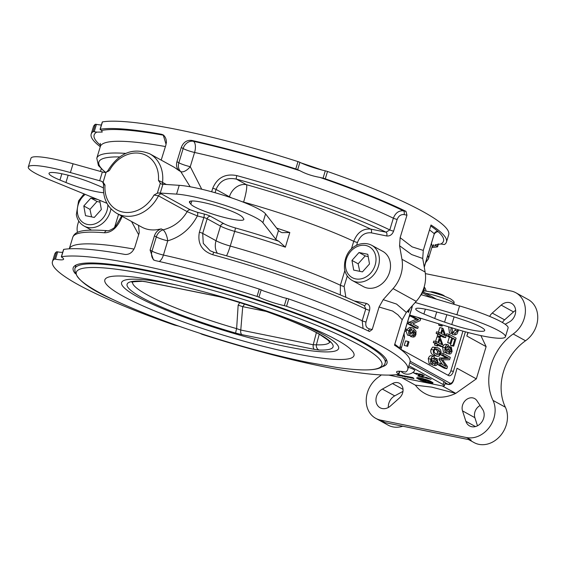 <?xml version="1.0" encoding="UTF-8"?>
<svg xmlns="http://www.w3.org/2000/svg" width="566" height="566" viewBox="0 0 566 566"><rect width="100%" height="100%" fill="white"/><g stroke="black" fill="none" stroke-linecap="round" stroke-linejoin="round"><path stroke-width="0.85" d="M444.487 296.11L444.501 296.131A7.386 1.047 -163.1 0 0 443.489 295.353A7.386 1.047 -163.1 0 0 436.181 292.672A7.386 1.047 -163.1 0 0 430.5 291.858L430.478 291.872M99.701 200.314L101.335 209.533L94.281 217.436L85.516 215.66L83.803 205.974L90.857 198.072L97.543 199.43M90.857 198.072L97.034 201.468L89.98 209.37L91.572 216.884M89.98 209.37L83.803 205.974M100.041 202.196L97.034 201.468M266.225 311.434L242.913 306.701L244.462 304.112M239.743 302.619L238.159 305.152L242.736 306.659L240.776 330.049A4.641 2.561 101.5 0 0 242 334.676L314.455 349.385A4.641 2.561 -78.5 0 1 313.231 344.758L240.776 330.049L236.63 328.634A4.641 0.446 106.1 0 0 235.739 333.112L242 334.676M314.455 349.385L319.04 350.021A4.641 4.061 -88.1 0 1 316.38 344.828L313.231 344.758L316.38 332.638M142.476 281.316A4.641 4.061 -88.1 0 1 142.328 281.309A4.641 4.061 -88.1 0 1 142.314 281.309A4.641 4.061 -88.1 0 1 141.146 281.069A107.639 15.24 -163.1 0 0 142.087 297.681A107.639 15.24 -163.1 0 0 235.739 333.112M319.04 350.021A107.639 15.24 -163.1 0 0 318.099 333.416A107.639 15.24 -163.1 0 0 224.447 297.978A4.641 0.446 106.1 0 0 224.497 298.041C263.367 309.185 302.647 324.318 320.087 334.725L327.756 339.954L329.957 342.324M132.211 282.243C130.463 281.974 133.831 281.663 142.328 281.309L146.134 281.854A4.641 2.561 -78.5 0 1 146.134 281.861A4.641 2.561 -78.5 0 1 145.731 281.705L141.146 281.069M224.447 297.978L218.186 296.414A4.641 2.561 101.5 0 0 218.589 296.57A4.641 2.561 101.5 0 0 218.596 296.57A4.641 2.561 101.5 0 0 218.674 296.584M238.159 305.152L236.63 328.634A103.054 14.589 16.9 0 1 132.564 282.08M329.752 341.991A103.054 14.589 16.9 0 1 316.38 344.828L319.238 334.23M408.893 365.707L443.086 384.519A9.282 1.316 16.9 0 1 444.381 385.679A9.282 1.316 16.9 0 1 440.129 385.531L388.7 375.088M408.404 367.313A8.433 1.196 16.9 0 1 414.772 370.532A8.907 8.907 0 0 1 401.018 371.36M399.426 374.862L402.093 375.435L403.077 376.44L402.348 376.291L398.662 374.734L401.563 375.477M401.358 375.286L403.077 376.44M404.923 376.291L405.794 376.956L404.747 376.772L402.433 375.499L404.895 376.638L403.749 375.767L404.414 375.902L408.044 377.444L404.81 376.241L405.78 376.984M402.433 375.499L404.725 376.51M403.749 375.767L406.551 376.85M405.086 376.043L408.044 377.444M410.286 377.062L412.954 377.635L413.937 378.64L413.208 378.491L409.529 376.942L412.423 377.685M412.225 377.487L413.937 378.64M420.531 379.17L423.877 380.182L422.908 379.652L423.609 379.765L425.922 381.038L424.465 380.769L420.531 379.17L423.785 380.133M426.092 380.868L425.066 380.097L427.047 380.493L429.361 381.767L426.057 380.72M424.854 380.281L427.054 380.465L429.361 381.767M429.622 381.682L431.462 382.057L427.641 380.578L430.231 381.109L432.537 382.411L429.622 381.682L431.37 382.008M428.844 381.208L430.464 381.505M416.703 377.975L416.71 377.947A8.511 1.203 16.9 0 1 416.71 377.947A8.511 1.203 16.9 0 1 421.394 378.251A8.511 1.203 16.9 0 1 429.792 380.883L428.752 380.706A7.351 1.04 -163.1 0 0 421.656 378.534A7.351 1.04 -163.1 0 0 417.814 378.307A7.351 1.04 -163.1 0 0 417.857 378.463L416.817 378.279A8.511 1.203 16.9 0 1 416.703 377.975A8.511 1.203 16.9 0 1 421.38 378.279A8.511 1.203 16.9 0 1 429.778 380.911M432.983 382.92L432.997 382.892A8.511 1.203 16.9 0 1 432.99 382.906A8.511 1.203 16.9 0 0 432.877 382.581L431.844 382.375L432.87 382.609A8.511 1.203 16.9 0 1 432.983 382.92A8.511 1.203 16.9 0 1 428.306 382.616A8.511 1.203 16.9 0 1 419.908 379.977L420.948 380.161A7.351 1.04 -163.1 0 0 427.988 382.326A7.351 1.04 -163.1 0 0 431.879 382.566M419.328 374.027L424.316 375.767M420.326 374.805L423.474 375.484L418.833 374.034L419.788 373.878L422.993 374.89L419.441 374.147L424.09 375.598L420.326 374.805L423.481 375.449M418.607 373.815L422.979 374.918M414.553 373.128L416.788 374.388L413.06 372.562L418.833 374.579L417.05 373.369L420.135 375.067L414.369 373.058L416.788 374.388M413.06 372.562L418.656 374.48M416.406 373.242L420.135 375.067M426.722 378.286L428.391 378.654L425.674 377.126L431.101 379.305L428.299 378.604M422.222 376.298L425.986 377.968L422.469 376.659L423.241 377.444L422.618 377.317L421.571 376.135L422.102 376.121L425.979 377.996M422.484 376.631L423.241 377.444M421.571 376.135L422.979 376.44M417.814 375.923L419.47 375.951L418.373 375.378L419.003 375.477L422.087 377.211L417.8 375.958L419.463 375.98M418.147 379.057L418.607 378.732L421.882 380.019L418.14 379.086L418.599 378.76L421.642 380.182M408.044 377.189L406.091 376.241L409.161 376.864L411.475 378.145L408.291 377.048M406.091 376.241L409.345 377.211M408.468 376.73L411.475 378.145M397.629 374.529L400.855 375.987L398.146 375.435L398.768 375.428L397.233 374.579M397.757 375.223L398.676 375.378M395.45 374.777L395.075 374.812M396.533 374.664L397.707 375.35L396.122 374.713M400.848 375.499L402.178 376.065L400.848 375.499M400.997 375.527L402.115 376.008M398.662 374.734L399.412 374.89M411.708 377.706L413.038 378.272L411.708 377.706M411.857 377.734L412.975 378.208M409.529 376.942L410.272 377.098M424.245 380.387L423.156 380.267L424.245 380.387M423.743 380.253L424.748 380.663M423.163 380.239L423.736 380.281M422.908 379.652L425.915 381.067M426.7 380.968L427.295 381.208M427.302 381.18L428.193 381.364M425.653 380.317L427.273 380.861M427.634 380.614L430.224 381.137L432.537 382.411M419.908 379.977L420.934 380.189A7.351 1.04 -163.1 0 0 428.03 382.361A7.351 1.04 -163.1 0 0 431.872 382.581A7.351 1.04 -163.1 0 0 431.837 382.404M422.781 375.47L423.474 375.484M429.07 378.76L431.094 379.333M425.667 377.161L429.063 378.788M422.59 376.348L422.215 376.326M418.578 375.782L420.397 376.44M417.8 375.958L418.224 375.598M418.38 375.35L422.087 377.211M419.003 378.951L420.75 379.588M418.14 379.086L418.607 378.732M408.723 377.317L410.3 377.734M399.462 375.534L400.855 375.987M397.58 374.536L399.455 375.562M396.483 374.671L397.707 375.35M444.989 383.67L448.116 384.307L445.272 382.743A9.282 1.316 16.9 0 1 445.272 382.75A9.282 1.316 -163.1 0 0 443.977 381.59L409.784 362.778M401.91 377.77L415.366 385.156A43.32 35.616 -61.2 0 0 455.764 393.363L431.709 387.137L415.366 385.156M457.038 368.254L453.691 380.168L457.038 368.254L476.331 378.866L455.764 393.363M455.807 393.37L442.18 385.87M178.757 326.122A21.664 3.063 -163.1 0 0 175.849 325.436A3.092 0.439 16.9 0 1 173.642 324.799A185.662 26.284 16.9 0 1 52.447 261.577A185.662 26.284 16.9 0 1 54.336 259.157A3.092 0.439 16.9 0 1 55.468 259.2A21.664 3.063 -163.1 0 0 63.604 259.207A21.664 3.063 -163.1 0 0 61.616 257.106A3.092 0.439 16.9 0 1 61.333 256.808A3.092 0.439 16.9 0 1 61.482 256.723A185.662 26.284 16.9 0 1 257.042 296.428A3.092 0.439 16.9 0 1 258.945 297.164A21.664 3.063 -163.1 0 0 284.33 305.661A3.092 0.439 16.9 0 1 286.545 306.298A185.662 26.284 16.9 0 1 407.732 369.52A185.662 26.284 16.9 0 1 405.843 371.94A3.092 0.439 16.9 0 1 404.711 371.897A21.664 3.063 -163.1 0 0 396.582 371.883A21.664 3.063 -163.1 0 0 398.563 373.985A3.092 0.439 16.9 0 1 398.853 374.289A3.092 0.439 16.9 0 1 398.697 374.367A185.662 26.284 16.9 0 1 203.144 334.669A3.092 0.439 16.9 0 1 201.241 333.926A21.664 3.063 -163.1 0 0 200.067 333.36M55.468 259.2L57.697 251.87A3.092 0.439 -163.1 0 0 56.565 251.828L54.336 259.157M57.697 251.87A21.664 3.063 -163.1 0 0 60.279 252.28L62.692 252.337M61.482 256.723L63.71 249.401A3.092 0.439 -163.1 0 0 63.562 249.479L61.333 256.808M102.807 182.167A3.092 2.547 -61.2 0 1 102.849 182.188L103.585 184.502C102.538 197.654 106.967 207.29 116.872 213.424A34.038 27.982 -61.2 0 0 158.452 195.843A3.092 2.547 118.8 0 1 161.635 194.025L159.131 192.935L157.306 193.225L154.002 195.051L158.452 195.843L187.176 211.649C181.424 221.172 173.387 227.242 163.065 229.846A9.282 3.339 -104.3 0 1 167.734 240.826A9.282 1.316 16.9 0 1 156.315 236.906L151.992 251.127L150.096 250.08L153.45 259.886L155.36 260.608A185.662 26.284 16.9 0 1 259.263 289.099L257.042 296.428M150.096 250.08L154.412 235.866L156.315 236.906A9.282 7.634 -61.2 0 1 163.065 229.846L161.331 228.897C157.949 229.945 155.643 232.265 154.412 235.866M141.076 226.725C145.483 229.301 150.542 230.334 156.251 229.81L161.331 228.897M63.71 249.401A185.662 26.284 16.9 0 1 125.001 254.445C129.515 254.728 132.819 252.245 134.913 247.002L139.236 232.782L138.543 225.346M258.945 297.164L261.174 289.842A3.092 0.439 -163.1 0 0 259.263 289.099M261.174 289.842A21.664 3.063 -163.1 0 0 263.515 290.938L283.29 297.553A21.664 3.063 -163.1 0 0 286.559 298.332L284.33 305.661M286.545 306.298L288.773 298.968A3.092 0.439 -163.1 0 0 286.559 298.332M159.188 261.471A9.282 4.316 102.6 0 0 163.418 255.047L167.734 240.826C180.554 237.104 190.431 228.813 197.385 215.943L187.176 211.649A3.092 2.547 118.8 0 1 190.36 209.83L161.635 194.025M213.948 252.344L210.205 250.788L203.279 243.394L202.706 233.404A3.092 0.439 -163.1 0 0 199.381 232.209L203.831 217.556A3.092 0.439 16.9 0 1 207.156 218.745A3.092 2.547 118.8 0 1 210.58 216.332A6.191 0.877 -163.1 0 0 203.93 213.948A3.092 0.948 104.3 0 1 203.831 217.556A173.281 24.529 16.9 0 0 197.385 215.943A3.092 1.068 103.9 0 0 197.364 212.3L190.36 209.83M223.917 223.669A3.092 2.547 118.8 0 0 220.499 226.089L216.042 240.741L202.706 233.404L207.156 218.745L220.499 226.089A15.473 2.193 -163.1 0 0 234.699 231.388A136.151 19.272 16.9 0 1 285.363 247.165L278.847 241.265A139.243 19.711 -163.1 0 0 235.279 227.914A12.374 1.755 16.9 0 1 223.917 223.669L210.58 216.332M199.381 232.209C197.322 243.43 201.779 250.936 212.766 254.735A173.281 24.529 16.9 0 1 365.749 309.05L362.19 320.773L363.082 328.485M104.017 184.792L105.014 185.103L103.139 182.231L101.406 181.219L102.962 182.358M131.553 221.504L138.649 234.706M107.299 230.673A3.092 2.547 94.9 0 0 107.236 230.666A3.092 2.547 94.9 0 0 104.576 232.775C111.842 232.69 117.678 227.277 122.107 216.523L122.164 216.332M106.932 203.279L47.728 179.012A49.511 7.011 16.9 0 1 28.3 167.012A49.511 7.011 16.9 0 1 70.396 172.566L73.071 163.772L102.347 171.965A9.282 1.316 16.9 0 0 104.073 172.425L106.16 172.276L109.464 170.451L108.099 171.356M166.312 184.488L162.534 182.408A34.038 27.982 -61.2 0 0 149.686 153.775C132.869 147.167 118.881 152.87 107.731 170.875L106.061 172.305L103.139 182.231M201.729 189.228L190.261 166.68A9.282 4.464 -48.7 0 1 180.759 171.59L190.169 186.787M176.939 161.72L181.261 147.5L183.158 148.547L178.842 162.76L176.939 161.72C175.969 165.364 176.663 168.335 179.033 170.635L174.477 167.416L149.686 153.775M162.916 184.261A3.092 2.547 -61.2 0 1 162.534 182.408L158.452 180.398L160.327 183.271L161.466 184.056M285.363 247.165L289.813 232.513L281.981 232.654M215.059 192.73L216.063 189.44C219.877 180.561 226.648 177.116 236.376 179.118A3.092 0.608 -74.7 0 1 236.807 175.601C225.346 173.373 217.323 177.59 212.738 188.252L211.663 191.775M281.521 232.47A15.473 2.193 16.9 0 1 278.486 230.504L275.819 239.291A15.473 2.193 -163.1 0 0 278.847 241.265M159.131 192.935A9.282 1.316 -163.1 0 0 160.256 193.056L162.923 184.268L179.231 185.323A49.511 7.011 16.9 0 1 228.876 196.982A49.511 7.011 16.9 0 1 265.567 213.906L278.486 230.504M275.819 239.291L262.893 222.693A49.511 7.011 -163.1 0 0 226.202 205.769A49.511 7.011 -163.1 0 0 176.564 194.117L160.256 193.056M70.396 172.566L99.673 180.759A9.282 1.316 -163.1 0 0 101.406 181.219M162.923 184.268A9.282 1.316 16.9 0 1 161.805 184.141M190.841 204.177A27.847 3.941 -163.1 0 0 218.688 215.929A27.847 3.941 -163.1 0 0 243.84 219.466A27.847 3.941 -163.1 0 0 243.543 218.568L242.404 217.096A27.847 3.941 -163.1 0 0 214.556 205.352A27.847 3.941 -163.1 0 0 189.405 201.807A27.847 3.941 -163.1 0 0 189.702 202.706L190.841 204.177L191.817 200.987M73.071 163.772A49.511 7.011 -163.1 0 0 30.974 158.218L28.3 167.012M103.62 192.723A27.847 3.941 16.9 0 1 65.939 182.514L59.954 180.059A27.847 3.941 16.9 0 1 49.023 173.309A27.847 3.941 16.9 0 1 64.099 174.257A27.847 3.941 16.9 0 1 91.388 182.754L97.373 185.202A27.847 3.941 16.9 0 1 103.366 187.919M214.111 252.394A3.092 0.608 105.3 0 0 214.04 252.337C269.366 267.364 328.4 288.299 364.363 305.661L365.749 309.05A3.092 0.439 -163.1 0 0 369.563 310.281C370.327 306.638 369.216 304.338 366.223 303.383A3.092 1.705 -78.5 0 1 364.065 305.562M368.098 330.848A3.092 1.705 101.5 0 0 369.336 328.903C366.351 327.94 365.24 325.641 366.004 322.004L369.563 310.281M344.828 270.605L340.378 285.25L340.336 294.95M288.773 298.968A185.662 26.284 16.9 0 1 369.457 331.506L372.23 329.497L379.064 307.013L392.613 311.038L397.919 314.816L402.214 319.755L406.346 312.404L416.215 301.338A30.946 25.442 -61.2 0 0 425.123 272.034L422.724 258.478L423.283 250.405L431.002 224.999A185.662 26.284 16.9 0 1 446.468 242.022A185.662 26.284 16.9 0 1 444.579 244.441A3.092 0.439 16.9 0 1 443.447 244.399A21.664 3.063 16.9 0 0 440.864 243.996A182.563 25.845 -163.1 0 0 438.056 231.558A182.563 25.845 -163.1 0 0 430.705 225.961M356.587 245.375L357.471 242.481C360.316 235.456 364.936 232.244 371.317 232.845A3.092 1.705 101.5 0 0 370.666 229.067C362.905 228.423 357.259 232.492 353.736 241.286L351.359 249.097M371.317 232.845L386.705 235.972A3.092 1.705 101.5 0 0 386.054 232.187L370.666 229.067A151.624 21.466 -163.1 0 0 246.5 184.693L236.376 179.118A170.189 24.097 16.9 0 1 386.054 232.187L389.79 229.916A173.281 24.529 -163.1 0 0 236.807 175.601M397.169 219.424C398.584 215.922 400.877 214.309 404.067 214.599A3.092 1.705 101.5 0 0 403.409 210.821C398.804 210.467 395.45 212.922 393.356 218.193L389.79 229.916A3.092 0.439 16.9 0 0 393.603 231.147L397.169 219.424A3.092 0.439 16.9 0 1 393.356 218.193A173.281 24.529 16.9 0 0 194.584 152.466A9.282 4.316 102.6 0 0 193.416 141.295L191.867 140.439C186.865 139.887 183.334 142.243 181.261 147.5M423.283 250.405L412.112 246.868L400.134 237.67L406.961 215.186L405.971 211.337L403.409 210.821A182.563 25.845 -163.1 0 0 319.804 177.384C312.262 176.04 305.668 173.84 300.022 170.769A21.664 3.063 16.9 0 1 297.681 169.673L299.909 162.343A3.092 0.439 -163.1 0 0 297.999 161.607A185.662 26.284 -163.1 0 0 102.446 121.902A3.092 0.439 -163.1 0 0 102.297 121.987L100.069 129.31A3.092 0.439 16.9 0 1 100.217 129.232A185.662 26.284 16.9 0 1 161.508 134.276L163.065 135.132A9.282 5.865 -79.8 0 1 166.376 143.212M446.468 242.022L448.697 234.699A185.662 26.284 -163.1 0 0 327.509 171.477A3.092 0.439 -163.1 0 0 325.294 170.84L323.066 178.17A3.092 0.439 16.9 0 1 325.28 178.806A185.662 26.284 16.9 0 1 405.971 211.337M323.066 178.17A21.664 3.063 16.9 0 1 319.804 177.384M400.134 237.67L399.575 245.743L401.966 259.292A30.946 25.442 118.8 0 1 393.066 288.603L383.189 299.669L379.064 307.013M382.772 251.368A20.114 16.534 118.8 0 1 387.568 276.958A20.114 16.534 118.8 0 1 363.386 286.608L352.271 280.495A20.114 16.534 -61.2 0 0 376.454 270.845A20.114 16.534 -61.2 0 0 371.664 245.255L382.772 251.368M191.867 140.439A185.662 26.284 16.9 0 1 295.777 168.93A3.092 0.439 16.9 0 1 297.681 169.673M161.197 160.114L166.079 144.422L163.206 134.878L161.508 134.276M163.977 135.387A9.282 7.634 118.8 0 0 163.065 135.132A182.563 25.845 -163.1 0 0 101.583 130.484A21.664 3.063 16.9 0 0 100.352 129.614A3.092 0.439 16.9 0 1 100.069 129.31M101.583 130.484L102.234 132.076L96.786 132.111A21.664 3.063 16.9 0 1 94.204 131.701L96.432 124.379A3.092 0.439 -163.1 0 0 95.3 124.336A185.662 26.284 -163.1 0 0 93.411 126.756L91.183 134.078A185.662 26.284 16.9 0 1 93.072 131.666A3.092 0.439 16.9 0 1 94.204 131.701M101.378 125.015A21.664 3.063 16.9 0 1 96.432 124.379M325.294 170.84A21.664 3.063 16.9 0 1 299.909 162.343M100.281 146.707A185.662 26.284 16.9 0 1 91.183 134.078M52.447 261.577L54.676 254.247A185.662 26.284 16.9 0 1 56.565 251.828M100.472 171.441L101.25 168.887M78.773 221.023L77.867 224.002A15.473 12.721 118.8 0 0 77.337 231.678L77.471 232.442M210.205 250.788L214.04 252.337A3.092 0.608 105.3 0 0 212.766 254.735M243.55 202.253L243.599 202.083A15.473 2.257 105.7 0 0 246.5 184.693A15.473 12.721 118.8 0 0 229.4 196.777L229.294 197.117M226.527 255.825A15.473 2.257 105.7 0 0 230.242 246.047L234.699 231.388A3.092 0.453 105.7 0 0 235.279 227.914M407.732 369.52L409.961 362.19A185.662 26.284 16.9 0 0 394.495 345.161L402.214 319.755M382.135 366.81A163.999 23.22 -163.1 0 0 387.01 363.223A163.999 23.22 -163.1 0 0 364.171 342.77A163.999 23.22 -163.1 0 0 190.869 280.418A163.999 23.22 -163.1 0 0 73.177 267.874A163.999 23.22 -163.1 0 0 75.228 273.562M438.07 243.974L437.299 246.493A3.092 0.439 16.9 0 1 437.582 246.79A3.092 0.439 16.9 0 1 437.433 246.875A185.662 26.284 16.9 0 1 431.886 247.455M437.299 246.493A21.664 3.063 16.9 0 1 436.075 245.623L435.204 244.753L440.864 243.996M468.627 439.584L474.089 442.591A24.755 20.355 -61.2 0 0 500.089 436.075A24.755 20.355 -61.2 0 0 505.353 407.195A49.511 40.702 118.8 0 1 525.538 340.76A24.755 20.355 -61.2 0 0 537.7 319.054A24.755 20.355 -61.2 0 0 528.234 299.563L515.888 292.771A24.755 20.355 -61.2 0 0 511.077 291.016L425.356 273.611M525.538 340.76L513.192 333.968A49.511 40.702 118.8 0 0 493.007 400.403A24.755 20.355 118.8 0 1 489.661 426.863A24.755 20.355 118.8 0 1 466.554 437.56L471.181 440.107L385.17 422.646L380.536 420.099A24.755 20.355 118.8 0 1 375.732 418.338L388.078 425.13A24.755 20.355 -61.2 0 0 402.787 426.219M477.485 425.795L474.867 417.673A9.282 7.634 118.8 0 1 480.095 405.532M388.326 407.485A10.832 8.907 118.8 0 1 394.721 395.875L402.971 391.368M502.41 322.507A9.282 7.634 118.8 0 1 504.589 319.847L513.532 311.908A10.832 8.907 118.8 0 1 515.633 310.416M513.192 333.968A24.755 20.355 -61.2 0 0 525.354 312.255A24.755 20.355 -61.2 0 0 515.888 292.771M476.919 400.7L482.678 409.444A10.832 8.907 118.8 0 1 481.369 422.576A10.832 8.907 118.8 0 1 469.568 425.936A10.832 8.907 118.8 0 1 465.882 421.316L462.521 410.881A9.282 7.634 118.8 0 1 465.273 400.587A9.282 7.634 118.8 0 1 474.626 398.57A9.282 7.634 118.8 0 1 476.919 400.7M424.182 286.941A10.832 8.907 118.8 0 1 425.731 289.792L426.134 291.03M399.377 398.061L390.427 405.999A10.832 8.907 118.8 0 1 380.126 407.775A10.832 8.907 118.8 0 1 376.043 398.606A10.832 8.907 118.8 0 1 382.375 389.083L392.479 383.557A9.282 7.634 118.8 0 1 399.497 383.316A9.282 7.634 118.8 0 1 399.377 398.061M489.682 316.415A9.282 7.634 118.8 0 1 492.243 313.055L501.186 305.109A10.832 8.907 118.8 0 1 511.494 303.334A10.832 8.907 118.8 0 1 515.576 312.503A10.832 8.907 118.8 0 1 509.237 322.026L505.162 324.254M409.713 315.128A27.847 3.941 16.9 0 1 418.451 317.583L455.142 328.839A49.511 7.011 -163.1 0 0 505.424 336.784A49.511 7.011 -163.1 0 0 456.903 314.738L415.189 302.492M451.774 324.53A27.847 3.941 -163.1 0 0 484.694 330.487A27.847 3.941 -163.1 0 0 464.325 320.257L457.13 317.851A27.847 3.941 -163.1 0 0 446.234 314.562L432.863 310.946A21.664 3.063 -163.1 0 0 415.727 308.873A21.664 3.063 -163.1 0 0 423.906 313.988L434.73 318.474A27.847 3.941 -163.1 0 0 444.572 322.118L451.774 324.53L454.102 316.868M468.16 332.546L466.83 336.013L486.123 346.625L476.331 378.866M465.408 331.81L453.387 371.374A6.191 3.41 -78.5 0 1 449.064 375.739A6.191 3.41 -78.5 0 1 448.52 375.534L400.926 349.349M421.352 294.73L459.578 305.944A49.511 7.011 16.9 0 1 508.091 327.997L505.424 336.784M408.404 310.097L408.56 312.361L409.685 308.654M429.502 229.945A179.472 25.406 16.9 0 1 434.299 233.751L424.274 267.223M411.532 306.588A179.472 25.406 16.9 0 1 412.034 307.027A3.092 0.439 16.9 0 1 412.126 307.189L399.568 348.062A179.472 25.406 -163.1 0 0 394.771 344.248M435.332 232.52L438.056 231.558A3.092 2.929 -48.3 0 0 434.299 233.751L424.217 266.926M435.502 364.016L437.193 362.693L436.719 360.181L435.013 361.518L435.735 364.108M432.162 362.742L434.334 361.073L433.662 357.931L431.497 359.573L432.488 362.863M431.37 361.525L431.922 358.639M429.191 363.733L431.717 364.242L430.549 362.346L430.804 359.177C431.66 356.757 432.764 355.844 434.122 356.439L435.19 359.679L437.143 358.667L437.9 363.061L436.612 365.275L435.042 365.509L434.179 362.997L431.717 364.242L432.148 364.412L429.191 363.733L428.271 358.667C429.127 356.247 430.231 355.335 431.589 355.929M431.129 355.752L434.122 356.439M435.212 358.214L437.143 358.667M435.41 365.65L432.509 364.999L431.915 364.363M436.464 354.266L437.476 352.908L437.461 351.04L435.311 348.974M436.436 354.252L438.919 354.818L440.001 353.425L439.994 351.55L437.879 349.505L436.322 348.875L435.388 348.939L434.313 350.312C433.676 351.67 434.384 352.979 436.436 354.252M435.148 347.63L436.825 347.418L438.332 348.012C440.702 349.314 441.487 351.253 440.702 353.828L438.954 356.219L437.702 356.389L435.976 355.752C433.62 354.465 432.834 352.526 433.613 349.93L435.148 347.63L432.615 347.114L436.825 347.418M437.461 356.347L433.45 355.236C431.087 353.948 430.302 352.01 431.087 349.42L432.615 347.114M440.751 333.275L442.315 328.131L443.093 328.563L445.951 336.452L445.591 337.64L441.091 335.164L440.603 336.763L439.817 336.331L440.306 334.732L438.643 333.82L439.089 332.362L440.751 333.275M442.662 329.999L441.53 333.707L444.657 335.426L442.662 329.999M439.089 332.362L436.556 331.846L436.117 333.303L437.78 334.223L437.292 335.822L440.603 336.763M445.591 337.64L443.058 337.131L440.864 335.921M438.388 332.221L439.782 327.615L442.315 328.131M436.117 333.303L438.643 333.82M437.78 334.223L440.306 334.732M437.292 335.822L439.817 336.331M442.471 324.948L442.124 326.101L439.591 325.584L438.622 325.054L441.155 325.57L441.438 324.629M438.622 325.054L438.975 323.879M442.124 326.101L441.155 325.57M405.787 328.054L406.395 330.367L406.112 331.301L404.987 330.685M404.874 331.053L406.112 331.301M417.312 317.236L420.616 319.054L420.128 320.66L412.777 323.894L418.232 326.893L417.772 328.4L415.246 327.891L408.298 324.07L408.786 322.457L416.13 319.224L410.683 316.224L410.923 315.439L409.246 316.67M407.732 321.651L408.836 322.252L408.376 323.759L407.279 323.158M407.166 323.511L408.376 323.759M413.52 335.588L414.425 335.44L415.38 332.836L413.364 329.978L413.413 333.374C412.678 335.468 411.574 336.225 410.102 335.645L409.034 334.492L408.574 332.702L408.857 330.622L410.541 328.082L412.154 327.834L413.477 328.351L416.017 331.237L415.904 334.662L414.744 336.699L413.152 337.074L413.52 335.588L412.253 335.334M407.57 335.129L410.661 335.857L407.57 335.129L406.077 331.294M411.164 329.313L411.963 329.476L409.565 330.976L410.499 334.117L412.748 332.666L411.574 329.334M410.499 334.117L410.944 334.287M412.529 335.058L414.425 335.44M409.671 333.24L410.223 332.157L410.187 329.837M410.966 336.629L410.789 335.879M410.619 336.565L413.152 337.074M406.303 330.176L409.621 327.318L412.154 327.834M408.298 324.07L410.831 324.58L411.319 322.974L418.663 319.74L413.208 316.741L413.399 316.111M408.786 322.457L411.319 322.974M416.13 319.224L418.663 319.74M410.683 316.224L413.208 316.741M417.772 328.4L410.831 324.58M452.001 327.65L452.708 332.101L452.001 333.544L450.812 330.82L451.102 327.594M458.679 329.9L456.903 334.032L454.901 334.902L455.156 333.233L457.569 330.855L457.844 329.653M454.901 334.902L452.368 334.393L452.623 332.723L455.156 333.233M452.001 333.544L449.475 333.027L448.64 326.844M452.623 332.723L455.043 330.346L455.34 328.896M450.989 343.661L450.168 343.215L451.859 337.64L448.711 335.907L449.185 334.336L456.125 338.157L453.699 346.159L452.878 345.713L454.831 339.275L452.68 338.093L450.989 343.661L447.642 342.699L450.168 343.215M447.642 342.699L449.333 337.131L451.859 337.64M449.333 337.131L446.178 335.39L448.711 335.907M446.178 335.39L446.652 333.827L449.185 334.336M452.878 345.713L450.345 345.196L451.166 345.649L453.699 346.159M452.467 338.801L454.831 339.275M450.345 345.196L450.826 343.633M451.35 347.114L452.107 351.507L450.819 353.715L449.616 354.097L448.385 351.444L445.923 352.689L444.756 350.793L445.01 347.623C445.867 345.203 446.97 344.291 448.329 344.885L449.397 348.125L451.35 347.114L449.418 346.661M443.121 345.6L445.336 344.199L448.329 344.885M443.397 352.179L446.362 352.859L443.397 352.179L442.577 346.817M447.246 346.25L447.869 346.378L445.704 348.019L446.369 351.189L448.541 349.519L447.565 346.265M450.402 348.522L450.925 348.628L449.22 349.965L449.708 352.462L451.399 351.139L450.663 348.529M449.616 354.097L446.716 353.446L446.121 352.809M445.576 349.972L446.128 347.085M440.362 363.372L446.178 366.57L441.409 359.919L441.841 358.504L448.796 358.32L442.888 355.066L443.348 353.552L450.295 357.372L449.574 359.735L442.598 359.849L447.487 366.598L446.85 368.707L439.902 364.886L440.362 363.372L437.95 362.884M442.605 364.603L438.883 359.41L441.409 359.919M438.883 359.41L439.308 357.995L441.841 358.504M439.308 357.995L446.27 357.804L448.796 358.32M440.433 354.571L442.888 355.066M446.27 357.804L440.419 354.592M440.893 353.05L443.348 353.552M439.902 364.886L437.369 364.377L444.317 368.197L446.85 368.707M406.784 345.904L408.143 341.432L408.999 341.906L407.64 346.378L404.251 345.394L405.61 340.916L408.143 341.432M404.251 345.394L407.64 346.378M437.95 342.494L439.513 337.35L440.298 337.782L443.15 345.67L442.789 346.859L438.289 344.383L437.801 345.982L437.023 345.55L437.504 343.951L435.841 343.038L436.287 341.581L437.95 342.494M439.86 339.218L438.735 342.925L441.855 344.644L439.86 339.218M436.287 341.581L433.754 341.065L433.315 342.522L434.978 343.442L434.49 345.041L437.801 345.982M442.789 346.859L440.256 346.342L438.063 345.14M435.587 341.44L436.98 336.834L439.513 337.35M433.315 342.522L435.841 343.038M434.978 343.442L437.504 343.951M434.49 345.041L437.023 345.55M462.931 331.124L450.854 370.857A6.191 3.41 -78.5 0 1 447.727 375.102M486.123 346.625L480.874 335.596M381.35 374.925A49.511 40.702 118.8 0 1 378.421 377.14A24.755 20.355 118.8 0 0 366.266 398.853A24.755 20.355 118.8 0 0 375.732 418.338M380.536 420.099L466.554 437.56M419.187 297.532L424.189 290.521L424.061 287.365M423.17 289.955L424.189 290.521M368.197 256.639L365.197 255.91L358.144 263.813L359.735 271.326M359.021 252.514L367.787 254.29L369.492 263.975L362.445 271.878L353.679 270.095L351.967 260.417L359.021 252.514L365.197 255.91M358.144 263.813L351.967 260.417M107.858 204.857A17.638 14.504 118.8 0 1 94.034 224.143A17.638 14.504 118.8 0 1 77.542 213.573A17.638 14.504 118.8 0 1 85.261 194.393M84.037 193.89L78.603 200.873L76.339 214.684C77.316 219.827 79.905 223.62 84.108 226.053A20.114 16.534 -61.2 0 0 110.936 208.833M218.186 296.414L145.731 281.705M290.507 319.571A113.405 16.053 16.9 0 1 286.651 346.668A113.405 16.053 16.9 0 1 136.165 296.046A113.405 16.053 16.9 0 1 177.632 285.278M75.964 265.079L74.868 268.694A162.145 22.958 16.9 0 1 236.68 293.86A162.145 22.958 16.9 0 1 385.149 362.962L386.245 359.346M302.103 163.376A159.683 22.605 16.9 0 1 321.212 169.85M294.362 353.474A130.194 18.43 16.9 0 1 140.057 304.607A130.194 18.43 16.9 0 1 124.803 276.18L133.222 276.979C144.875 278.366 160.036 281.217 178.707 285.526C218.122 294.893 256.412 306.638 293.584 320.745C309.793 327.014 322.684 332.596 332.256 337.492L339.487 341.411A130.194 18.43 16.9 0 1 294.362 353.474M113.823 299.93A159.683 22.605 16.9 0 1 112.896 299.492A159.683 22.605 16.9 0 1 127.067 270.781A159.683 22.605 16.9 0 1 340.605 335.659A159.683 22.605 16.9 0 1 336.409 367.398L307.564 362.311C268.277 354.182 227.199 342.77 184.339 328.068C156.881 318.587 133.067 309.064 112.896 299.492C87.03 288.052 74.351 277.786 74.868 268.694M443.977 381.59L443.086 384.519M203.93 213.948A176.38 24.968 -163.1 0 0 197.364 212.3M345.883 297.299L344.114 286.446A3.092 0.439 16.9 0 1 340.378 285.25A136.151 19.272 -163.1 0 0 230.242 246.047A15.473 2.193 -163.1 0 1 216.042 240.741A15.473 12.721 118.8 0 0 217.386 253.257M241.576 201.489A15.473 2.193 16.9 0 0 243.599 202.083A136.151 19.272 16.9 0 1 353.736 241.286A3.092 0.439 16.9 0 0 357.471 242.481M289.813 232.513A136.151 19.272 -163.1 0 0 276.618 228.098M366.004 322.004A3.092 0.439 -163.1 0 1 362.19 320.773A173.281 24.529 -163.1 0 0 163.418 255.047A9.282 1.316 -163.1 0 1 151.992 251.127A9.282 7.634 118.8 0 0 154.327 260.296M154.002 195.051A30.946 25.442 118.8 0 1 122.829 212.059A30.946 25.442 118.8 0 1 105.014 185.103M102.729 182.125A3.092 2.547 -61.2 0 0 102.248 181.969M134.043 249.097A173.281 24.529 -163.1 0 0 69.271 248.814L72.752 237.331A173.281 24.529 16.9 0 1 104.576 232.775M72.752 237.331C75.087 230.985 82.763 229.046 107.236 230.666C108.297 231.529 114.622 228.048 115.443 226.541L121.322 216.58A3.092 0.439 16.9 0 1 122.107 216.523M125.687 153.407A173.281 24.529 -163.1 0 0 96.793 158.197L100.359 146.474A173.281 24.529 16.9 0 1 165.435 146.552M179.033 170.635L180.759 171.59A9.282 7.634 -61.2 0 1 178.842 162.76A9.282 1.316 -163.1 0 0 190.261 166.68L194.584 152.466A9.282 1.316 16.9 0 1 183.158 148.547A9.282 7.634 118.8 0 1 193.416 141.295A182.563 25.845 -163.1 0 1 300.022 170.769M109.464 170.451A30.946 25.442 118.8 0 1 140.637 153.443A30.946 25.442 118.8 0 1 158.452 180.398M231.919 198.001A15.473 2.193 16.9 0 1 229.4 196.777L216.063 189.44A3.092 0.439 -163.1 0 0 212.738 188.252M262.893 222.693L265.567 213.906M102.347 171.965L99.673 180.759M160.327 183.271L157.306 193.225M176.564 194.117L179.231 185.323M189.702 202.706L190.148 201.227M68.153 175.219L65.939 182.514M59.954 180.059L61.857 173.776M366.223 303.383L354.16 300.928M372.23 329.497L369.336 328.903M344.114 286.446L347.291 275.989M386.705 235.972C389.896 236.263 392.196 234.657 393.603 231.147M404.067 214.599L406.961 215.186M297.999 161.607L295.777 168.93M100.217 129.232L102.446 121.902M325.28 178.806L327.509 171.477M96.786 132.111A182.563 25.845 -163.1 0 0 100.571 145.391M105.679 172.411A170.189 24.097 16.9 0 1 119.575 156.945M95.3 124.336L93.072 131.666M399.575 245.743L411.581 254.537L422.724 258.478M406.346 312.404L396.533 304.055L383.189 299.669M401.966 259.292L425.123 272.034M393.066 288.603L416.215 301.338M493.007 400.403L505.353 407.195M475.44 426.573L465.882 421.316M394.721 395.875L382.375 389.083M501.186 305.109L513.532 311.908M399.398 371.246L398.563 373.985M432.382 246.196A182.563 25.845 -163.1 0 0 436.075 245.623M425.696 293.238A18.812 2.66 16.9 0 1 451.47 301.72A18.812 2.66 16.9 0 1 454.102 304.034L454.038 304.324M453.472 379.977A4.641 2.561 -78.5 0 1 449.821 383.097L410.124 361.25M467.905 332.483L466.83 336.013M422.646 292.884L431.299 297.645M407.287 311.35A179.472 25.406 16.9 0 1 408.56 312.361M399.462 348.529A3.092 2.929 -48.3 0 1 399.568 348.062L412.034 307.027A3.092 2.929 -48.3 0 0 412.161 305.888M453.691 380.168C452.659 383.246 450.982 384.696 448.661 384.512A6.191 3.41 101.5 0 1 448.116 384.307A1.549 1.274 -61.2 0 0 449.821 383.097M456.903 314.738L459.578 305.944M444.572 322.118L446.822 314.717M434.73 318.474L436.697 311.986M423.906 313.988L425.377 309.17M431.433 243.649A173.281 24.529 16.9 0 1 431.957 247.222L428.391 258.945A173.281 24.529 -163.1 0 0 427.868 255.372M403.827 334.506A173.281 24.529 16.9 0 1 404.35 338.079L400.862 349.562A173.281 24.529 -163.1 0 0 400.268 346.229M434.865 362.219L437.193 362.693M431.801 360.556L434.334 361.073M428.271 358.667L430.804 359.177M432.509 364.999L435.042 365.509M437.476 352.908L440.001 353.425M437.461 351.04L439.994 351.55M435.346 348.996L437.879 349.505M433.45 355.236L435.976 355.752M431.087 349.42L433.613 349.93M413.612 332.475L415.38 332.836M413.272 333.784L415.232 334.188M410.223 332.157L412.748 332.666M406.331 330.105L408.857 330.622M455.043 330.346L457.569 330.855M446.716 353.446L449.248 353.955M446.008 349.003L448.541 349.519M449.071 350.665L451.399 351.139M442.485 347.114L445.01 347.623M453.387 371.374L450.854 370.857M474.867 417.673L462.521 410.881M403.049 389.373L392.479 383.557M504.589 319.847L492.243 313.055M345.706 268.015A17.638 14.504 118.8 0 1 365.806 245.488A17.638 14.504 118.8 0 1 370.68 273.081A17.638 14.504 118.8 0 1 345.706 268.015M84.108 226.053L91.388 230.058M224.497 298.041L218.589 296.563M146.141 281.861L218.596 296.57M301.084 162.909L322.387 170.147M385.149 362.962C384.477 365.643 381.809 367.603 377.147 368.834C368.982 370.666 355.406 370.185 336.409 367.398M445.272 382.75L444.381 385.679M116.872 213.424L141.656 227.058M121.322 216.58L121.506 215.971M114.594 227.348L118.542 214.344M100.359 146.474L100.331 143.382M105.361 172.474L98.449 165.583L96.793 158.197M438.452 243.939L437.582 246.79M399.773 371.261L398.853 374.289M424.026 290.775L430.889 291.964L443.058 295.586L450.366 298.756C456.012 302.676 453.451 302.06 454.102 304.034M412.126 307.189A3.092 3.092 0 0 0 412.225 305.81M436.471 299.166L423.29 291.915M444.961 383.755L448.661 384.512M434.391 233.921L435.884 232.173L435.07 232.449M399.66 348.217L399.575 348.614M433.697 244.668L431.957 247.222M425.653 262.666L428.391 258.945M413.322 337.117L410.796 336.607M404.145 333.459L404.35 338.079M371.664 245.255C361.101 239.743 343.314 247.377 344.503 269.126C345.479 274.269 348.069 278.062 352.271 280.495"/></g></svg>
